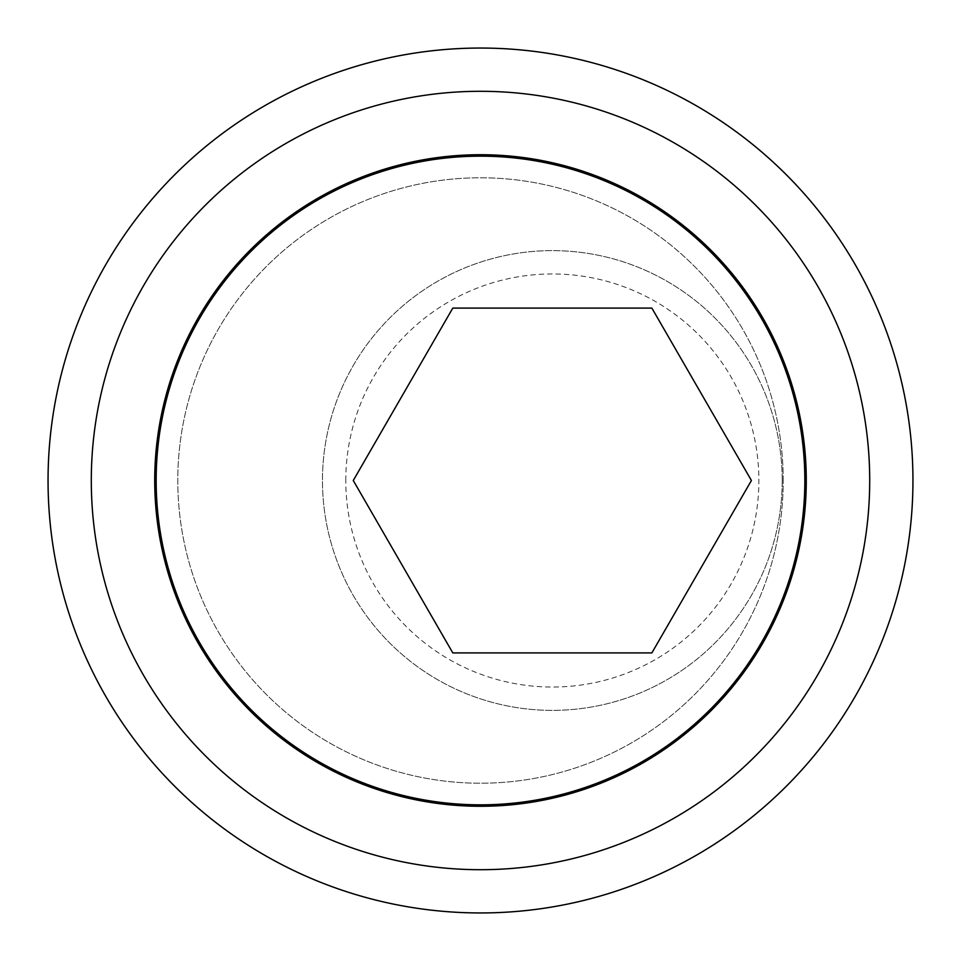 <?xml version="1.0" encoding="UTF-8"?>
<svg xmlns="http://www.w3.org/2000/svg" width="961" height="961" viewBox="0 0 961 961"><rect width="100%" height="100%" fill="white"/><g stroke="black" fill="none" stroke-linecap="round" stroke-linejoin="round"><path stroke-width="0.72" stroke-dasharray="4.8 3.6" d="M91.295 480.5A389.205 389.205 0 0 1 480.5 91.295A389.205 389.205 0 0 1 869.705 480.5A389.205 389.205 0 0 0 480.5 91.295A389.205 389.205 0 0 0 91.295 480.5A389.205 389.205 0 0 1 480.5 91.295A389.205 389.205 0 0 1 869.705 480.5A389.205 389.205 0 0 1 480.5 869.705A389.205 389.205 0 0 1 91.295 480.5A389.205 389.205 0 0 1 480.5 91.295A389.205 389.205 0 0 1 869.705 480.5A389.205 389.205 0 0 0 480.5 91.295A389.205 389.205 0 0 0 91.295 480.5A389.205 389.205 0 0 0 480.5 869.705A389.205 389.205 0 0 0 869.705 480.5A389.205 389.205 0 0 1 480.5 869.705A389.205 389.205 0 0 1 91.295 480.5A389.205 389.205 0 0 0 480.5 869.705A389.205 389.205 0 0 0 869.705 480.5A389.205 389.205 0 0 1 480.5 869.705A389.205 389.205 0 0 1 91.295 480.5M48.05 480.5A432.45 432.45 0 0 0 480.5 912.95A432.45 432.45 0 0 0 912.95 480.5A432.45 432.45 0 0 0 480.5 48.05A432.45 432.45 0 0 0 48.05 480.5M154.721 480.5A325.779 325.779 0 0 1 480.5 154.721A325.779 325.779 0 0 1 806.279 480.5A325.779 325.779 0 0 1 480.5 806.279A325.779 325.779 0 0 1 154.721 480.5M783.215 480.5A302.715 302.715 0 0 0 480.5 177.785A302.715 302.715 0 0 0 177.785 480.5A302.715 302.715 0 0 0 480.5 783.215A302.715 302.715 0 0 0 783.215 480.5A302.715 302.715 0 0 0 480.5 177.785A302.715 302.715 0 0 0 177.785 480.5A302.715 302.715 0 0 0 480.5 783.215A302.715 302.715 0 0 0 783.215 480.5M156.162 480.5A324.337 324.337 0 0 1 480.5 156.162A324.337 324.337 0 0 1 804.837 480.5A324.337 324.337 0 0 1 480.5 804.837A324.337 324.337 0 0 1 156.162 480.5M782.206 480.5A229.871 229.871 0 0 0 552.335 250.629A229.871 229.871 0 0 0 322.464 480.5A229.871 229.871 0 0 0 552.335 710.371A229.871 229.871 0 0 0 782.206 480.5A229.871 229.871 0 0 0 552.335 250.629A229.871 229.871 0 0 0 322.464 480.5A229.871 229.871 0 0 0 552.335 710.371A229.871 229.871 0 0 0 782.206 480.5M345.792 480.5A206.543 206.543 0 0 1 552.335 273.957A206.543 206.543 0 0 1 758.878 480.5A206.543 206.543 0 0 1 552.335 687.043A206.543 206.543 0 0 1 345.792 480.5M452.799 308.097L353.264 480.5L452.799 652.903L651.87 652.903L751.418 480.5L651.87 308.097L452.799 308.097"/><path stroke-width="1.44" d="M869.705 480.5A389.205 389.205 0 0 0 480.5 91.295A389.205 389.205 0 0 0 91.295 480.5A389.205 389.205 0 0 0 480.5 869.705A389.205 389.205 0 0 0 869.705 480.5M48.05 480.5A432.45 432.45 0 0 0 480.5 912.95A432.45 432.45 0 0 0 912.95 480.5A432.45 432.45 0 0 0 480.5 48.05A432.45 432.45 0 0 0 48.05 480.5M154.721 480.5A325.779 325.779 0 0 1 480.5 154.721A325.779 325.779 0 0 1 806.279 480.5A325.779 325.779 0 0 1 480.5 806.279A325.779 325.779 0 0 1 154.721 480.5M804.837 480.5A324.337 324.337 0 0 0 480.5 156.162A324.337 324.337 0 0 0 156.162 480.5A324.337 324.337 0 0 0 480.5 804.837A324.337 324.337 0 0 0 804.837 480.5M353.264 480.5L452.799 308.097L651.87 308.097L751.418 480.5L651.87 652.903L452.799 652.903L353.264 480.5"/></g></svg>
